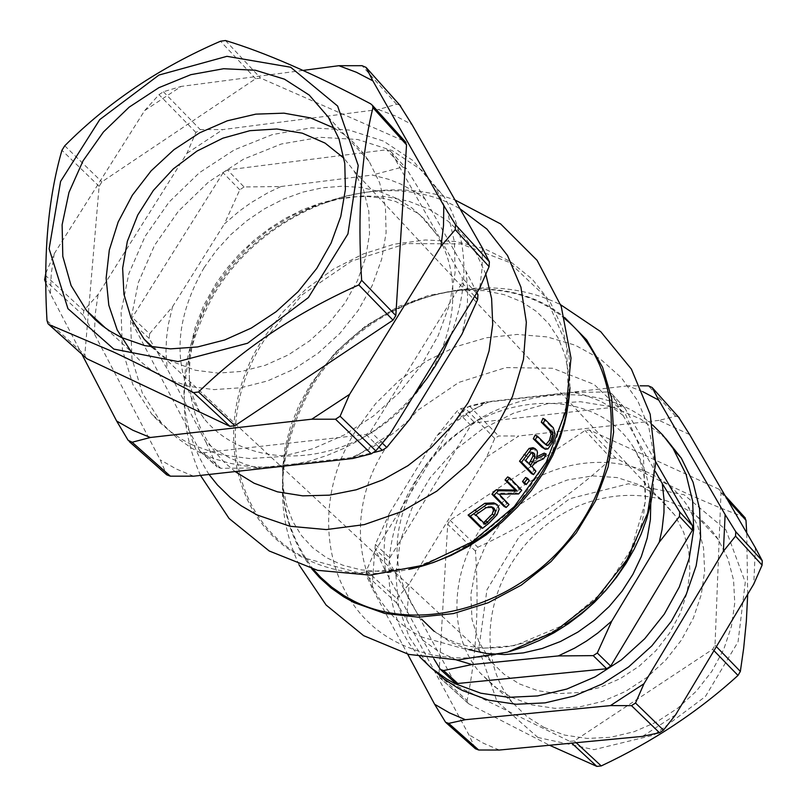 <?xml version="1.0" encoding="UTF-8"?>
<svg xmlns="http://www.w3.org/2000/svg" width="807" height="807" viewBox="0 0 807 807"><rect width="100%" height="100%" fill="white"/><g stroke="black" fill="none" stroke-linecap="round" stroke-linejoin="round"><path stroke-width="0.61" stroke-dasharray="4.04 3.03" d="M542.929 418.419L551.221 426.752L553.017 433.016L550.384 441.53L545.976 447.895L543.293 448.359M555.085 433.984L553.017 433.016M535.223 435.084L543.535 443.356L545.865 444.627M509.015 504.557L506.907 503.548L504.052 506.453M499.049 494.187L496.951 493.188L506.907 503.548M518.659 493.934L516.591 492.946L496.951 493.188M521.736 490.263L519.668 489.284L516.591 492.946M507.633 476.917L519.668 489.284M497.132 514.644L494.984 513.605L486.55 522.29L480.316 527.233M493.783 502.872L496.033 504.678L497.011 507.189L496.658 510.105L494.984 513.605M486.207 507.613L484.059 506.584L473.578 513.827L482.969 523.198L483.716 522.603M475.787 514.886L473.578 513.827M491.695 506.867L490.696 506.241L484.059 506.584M485.178 524.268L482.969 523.198M530.744 465.276L528.716 464.318L529.16 463.662M532.297 452.606L531.349 451.799L529.079 452.142L523.652 459.365L528.716 464.318M525.69 460.323L523.652 459.365M531.107 453.1L529.079 452.142M535.888 471.167L533.841 470.199L531.5 473.638M532.025 466.638L530.007 465.679L533.841 470.199M534.638 462.643L532.62 461.685L530.007 465.679M533.034 447.673L534.668 449.166L535.495 451.638L534.395 457.71L537.089 456.621M543.605 458.759L541.568 457.791L532.62 461.685M536.413 458.658L534.395 457.71M544.19 453.12L541.568 457.791M529.331 480.508L527.274 479.54L524.207 483.595M525.579 477.451L527.274 479.54M569.853 741.381L574.281 740.917L712.642 649.312L715.022 645.257L720.994 492.684L720.439 490.515L718.936 489.203L589.413 429.98L585.075 430.494L450.074 520.273L447.714 524.217L438.927 675.035L439.795 677.749L569.853 741.381L571.749 743.136M537.926 737.487L496.91 701.283L478.854 648.556L486.954 589.806L519.365 536.453L569.742 498.696L628.421 483.797L684.114 494.782L725.886 529.796L745.275 582.251L738.062 641.827L705.429 696.491L653.892 735.066L593.982 749.663L537.926 737.487M744.568 517.226L743.943 516.884C706.559 503.447 663.778 483.817 615.6 458.003L611.303 458.507C572.98 494.459 528.474 524.036 477.815 547.237L475.474 551.131C479.156 606.44 476.362 656.222 467.082 700.496L467.838 703.079L469.028 703.997L549.557 745.254M747.706 594.204L746.717 532.842M453.363 423.251L465.619 408.675L469.523 406.113L485.864 401.936L453.363 423.251L374.619 551.776L372.037 587.95L407.636 654.124M486.682 457.004L518.74 435.992L498.605 435.972L494.741 438.504L486.682 457.004L409.179 583.915L396.933 598.643L396.63 602.95L406.708 619.675L468.847 734.753L475.404 748.745M372.037 587.95L366.116 574.947L366.428 570.599L374.619 551.776M406.708 619.675L409.179 583.915M499.261 750.046L483.504 743.267L468.847 734.753M675.61 714.831L642.533 736.377M678.394 416.896L675.63 416.241L659.037 420.376L689.632 434.59M755.392 547.782L753.758 584.076M607.964 392L611.635 393.614L623.065 415.363L613.683 408.544L600.045 401.008L585.317 395.339L573.696 392.363L607.964 392L621.087 406.385L624.729 407.969L655.708 461.775M454.523 682.258L389.458 562.257L389.771 557.889L470.854 425.38L474.788 422.797L621.087 406.385M488.83 401.967L472.862 409.704L461.352 416.624L450.356 424.462L436.637 436.204L456.964 411.217L460.918 408.624L488.83 401.967L573.696 392.363M375.023 548.81L375.336 544.422L389.519 513.081L386.563 525.589L384.374 542.304L384.061 554.742L385.423 570.993L375.023 548.81L389.458 562.257M433.954 658.966L422.818 640.173L385.423 570.993M422.818 640.173L438.685 651.501L456.58 659.985M244.067 186.962L239.78 189.796L224.447 223.832L239.366 211.081L251.29 202.557L268.015 192.691L281.028 186.508L244.067 186.962L227.413 169.934L223.095 172.789L132.277 317.555L131.854 322.286L200.096 451.466L203.646 452.747L366.075 434.519L370.524 431.594L462.098 282.843L462.421 278.032L390.719 151.393L386.795 149.739L227.413 169.934M424.976 198.976L406.466 168.653L402.582 167.029L372.289 175.048L388.762 179.336L400.454 183.925L414.99 191.804L424.976 198.976L466.083 271.485L467.697 288.967L467.424 302.423L465.901 316.062L461.897 334.32M281.028 186.508L372.289 175.048M149.618 333.745L149.204 338.456L167.15 368.759L165.97 351.378L166.524 338.062L168.31 324.616L172.557 306.7L149.618 333.745L132.277 317.555M206.098 442.418L217.154 466.94L220.785 468.312L258.472 467.939L245.984 464.59L230.288 458.265L215.903 449.923L206.098 442.418L167.15 368.759M476.917 292.679L466.083 271.485M409.583 419.469L394.29 432.562L382.034 441.298L369.223 449.015L351.479 457.609L373.994 452.475M351.479 457.609L258.472 467.939M399.586 104.9L396.56 104.264L378.433 109.53L222.863 129.574L200.237 129.584L195.909 132.449L186.911 153.33L98.061 294.525L83.767 310.624L83.323 315.376L94.419 333.967L160.22 459.839L166.726 474.829M45.868 273.099L54.22 253.741L51.255 273.815L50.387 293.687L82.032 354.495M50.387 293.687L45.868 282.924M144.685 110.559L159.009 94.651L163.387 91.756L181.182 86.42L144.685 110.559L54.22 253.741M302.928 70.431L181.182 86.42M85.734 357.844L84.826 354.828L88.397 312.723M88.437 312.309L99.12 186.316L101.884 181.878L255.648 78.733L260.52 78.057L405.094 141.507M642.665 391.597L627.886 385.857L640.163 385.817M627.886 385.857L485.864 401.936M665.432 438.161L641.061 419.257L612.241 406.92L580.374 401.704L547.035 403.803L513.807 413.083L482.273 429.072L453.907 450.992L430.07 477.825L411.903 508.289L400.282 540.952L395.793 574.261L398.698 606.622L408.927 636.441L426.035 662.244L432.118 668.731M659.037 420.376L518.74 435.992M623.065 415.363L655.284 471.399M389.519 513.081L436.637 436.204M650.815 501.167L649.544 489.042L645.913 473.517L640.133 458.981L634.453 448.894C591.914 376.435 465.629 393.796 418.248 477.058C388.964 529.856 390.063 577.207 421.567 619.11L431.372 629.127L443.275 637.268L457.226 643.33L468.948 646.346L484.583 648.082L501.379 647.476L510.105 646.266L527.919 641.938L545.855 635.119L565.122 624.84M434.025 631.245L450.457 642.1L469.028 649.706M652.57 424.926C598.612 376.95 502.721 387.481 442.952 446.705C382.538 505.283 370.494 600.832 418.298 655.244L419.731 656.858M378.433 109.53L395.783 116.077L411.994 124.55M482.364 247.991L482.142 267.874L479.741 288.089M389.993 434.065L352.76 458.497M193.529 476.191L176.239 468.978L160.22 459.839M94.419 333.967L95.206 314.347L98.061 294.525M186.911 153.33L222.863 129.574M172.557 306.7L224.447 223.832M204.01 267.773L216.347 250.493L230.752 234.686L246.942 220.684L264.575 208.771L283.297 199.198L302.726 192.157L322.447 187.799L342.077 186.225L361.193 187.466L379.411 191.521L396.328 198.31L411.6 207.702L424.896 219.514L435.921 233.516C470.965 285.981 450.013 372.108 389.347 420.094C329.165 468.726 243.845 467.576 204.211 418.783C172.022 374.337 171.952 324 204.01 267.773M451.032 334.774C470.299 283.237 467.949 237.187 443.981 196.615L421.425 169.924L392.121 150.556L357.733 139.51L320.137 137.301L281.381 143.989L243.522 159.171L208.569 181.999L178.357 211.273L154.49 245.449L138.269 282.722L130.593 321.115L131.945 358.59L142.325 393.08L161.249 422.676L176.562 437.565L191.259 447.875L200.842 453.07L214.783 458.911L229.561 463.228L245.005 465.972L260.984 467.112L277.336 466.617L293.899 464.499L310.503 460.777L326.976 455.481L343.177 448.662L358.913 440.38L374.045 430.726L388.409 419.801L401.866 407.696L414.284 394.552M543.989 727.42L564.678 735.086L587.133 738.435L610.536 737.305L634.02 731.737L656.716 721.912L677.769 708.193L696.391 691.095L711.905 671.253L723.728 649.403L731.435 626.373L734.753 603.011L733.573 580.183L727.975 558.716L718.169 539.389C684.003 486.238 600.933 480.488 544.644 526.204C487.68 571.033 472.085 655.677 513.151 703.311L527.274 716.878L543.989 727.42M511.305 697.258L532.227 704.985L554.944 708.324L578.629 707.144L602.415 701.465L625.405 691.488L646.74 677.577L665.634 660.237L681.38 640.133L693.395 618.011L701.253 594.698L704.652 571.053L703.512 547.963L697.894 526.255L688.018 506.725C653.559 453.03 569.5 447.381 512.435 493.723C454.704 539.177 438.705 624.81 480.145 672.937L494.409 686.626L511.305 697.258M519.375 683.902L537.886 690.711L557.99 693.627L578.942 692.537L599.954 687.473L620.26 678.596L639.094 666.239L655.758 650.876L669.618 633.061L680.16 613.471L687.009 592.842L689.924 571.941L688.815 551.544L683.721 532.388L674.874 515.179L659.521 497.737L639.961 484.987L617.254 477.583L592.62 475.898L567.371 479.973L542.829 489.597L520.273 504.234L500.885 523.128L485.693 545.28L475.494 569.55L470.834 594.658L472.004 619.282L478.955 642.11L491.372 661.901L504.153 674.309L519.375 683.902M191.441 444.546L219.141 454.462L249.413 458.537L281.159 456.57L313.207 448.601L344.357 434.902L373.449 415.988L399.404 392.535L421.244 365.44L438.171 335.712L449.58 304.461L455.057 272.857L454.452 242.05L447.824 213.169L435.467 187.244L412.861 160.482L383.486 141.084L349.007 130.028L311.3 127.839L272.433 134.567L234.454 149.809L199.379 172.718L169.056 202.093L145.109 236.37L128.807 273.755L121.09 312.269L122.412 349.835L132.802 384.414L151.756 414.092L159.09 421.879L169.914 431.241L181.837 439.341L191.441 444.546M105.969 328.449L131.117 351.6L141.921 362.656L149.204 368.486L159.756 375.225L165.364 378.15L188.636 386.351L214.057 389.61L240.708 387.794L267.601 380.924L293.728 369.263L318.109 353.224L339.838 333.412L358.086 310.564L372.198 285.547L381.64 259.289L386.099 232.779L385.433 207.006L379.683 182.886L369.102 161.309L363.079 152.896L353.819 142.748L343.257 133.942L334.562 128.273M151.464 347L160.785 354.707L171.145 361.173L195.405 370.252L217.9 373.096L241.464 371.432L265.231 365.299L288.301 354.929L309.817 340.705L328.974 323.133L345.043 302.897L357.43 280.755L365.682 257.534L369.515 234.101L368.809 211.333L363.594 190.059L354.112 171.044L344.024 158.283M553.269 427.71L551.221 426.752M552.442 442.498L550.384 441.53M545.562 444.314L543.535 443.356M548.014 448.863L545.976 447.895M497.697 505.172L495.589 504.163M488.76 523.35L486.55 522.29M478.49 512.677L476.301 511.628M532.67 452.586L531.974 452.253M527.96 456.853L525.932 455.884M536.05 449.338L534.022 448.379M569.944 387.653L569.147 356.795L562.388 327.793L549.971 301.657L532.358 279.293L510.236 261.448L484.382 248.717L455.723 241.485L425.269 239.982L394.058 244.208L363.15 254.003L333.604 269.013L306.388 288.724L282.44 312.48L262.557 339.465C210.99 419.045 230.227 523.642 305.752 558.969C336.781 573.898 371.17 577.368 408.927 569.369M209.033 474.466C174.07 419.196 175.684 358.429 213.875 292.184C265.886 205.331 385.484 164.235 460.071 208.872M576.208 742.702L574.281 740.917M469.028 703.997L440.874 678.566M438.927 675.035L467.082 700.496M716.364 646.639L715.022 645.257M712.642 649.312L713.963 650.674M720.994 492.684L727.662 500.047M743.943 516.884L718.936 489.203M589.413 429.98L615.6 458.003M611.303 458.507L585.075 430.494M450.074 520.273L477.815 547.237M475.474 551.131L447.714 524.217M469.523 406.113L498.605 435.972M494.741 438.504L465.619 408.675M366.428 570.599L396.933 598.643M396.63 602.95L366.116 574.947M445.01 721.519L475.02 748.16M675.63 416.241L648.465 385.867M611.706 393.745L624.82 408.12M460.918 408.624L474.788 422.797M470.854 425.38L456.964 411.217M375.336 544.422L389.771 557.889M439.845 668.71L454.089 681.633M239.78 189.796L223.095 172.789M402.582 167.029L386.795 149.739M149.204 338.456L131.854 322.286M199.642 450.8L216.801 466.365M476.564 293.264L462.421 278.032M462.098 282.843L474.667 296.34M390.82 151.555L406.587 168.845M382.387 443.174L370.524 431.594M366.075 434.519L379.018 447.118M220.785 468.312L203.646 452.747M128.101 440.259L166.333 474.193M83.323 315.376L44.597 279.837M45.061 275.036L83.767 310.624M195.909 132.449L159.009 94.651M163.387 91.756L200.237 129.584M396.56 104.264L362.05 65.69M47.008 320.631L84.826 354.828M99.12 186.316L61.947 150.284M64.752 145.795L101.884 181.878M255.648 78.733L220.513 41.218M225.446 40.521L260.52 78.057M404.307 141.043L370.695 103.841M422.818 637.359C358.298 607.076 340.937 517.832 384.344 450.084L416.906 410.904L458.921 382.367L505.858 367.589L552.613 368.244L594.053 384.384L625.526 414.395L643.361 455.047L645.388 501.863L631.195 549.517L602.315 592.499L562.035 625.808L515.027 645.56L466.769 649.524L422.818 637.359M653.357 488.185L654.174 457.246L648.929 427.841L637.863 401.029L621.43 377.797L600.277 358.974L575.209 345.194L547.166 336.923L517.166 334.431L486.298 337.76L455.652 346.768L426.308 361.122L399.314 380.299L375.608 403.621L356.038 430.272C306.569 507.27 325.967 608.882 399.394 643.492C432.532 659.45 469.038 662.194 508.945 651.733M485.834 274.239L476.624 254.003L463.924 236.169L448.097 221.209L429.546 209.467L408.786 201.236L386.331 196.706L362.767 195.96L338.688 199.006L314.69 205.755L291.377 216.034L269.326 229.561L249.081 246.024L231.145 264.999L215.963 286.021L208.035 299.992L201.417 314.417L196.182 329.175L192.379 344.105L190.049 359.075L189.221 373.923L189.907 388.51L192.106 402.693L195.808 416.321L200.963 429.263L207.55 441.379L215.489 452.545L224.709 462.643L235.119 471.57M311.744 568.834C273.109 514.462 272.786 453.625 310.786 386.321C364.451 294.979 494.731 258.876 564.698 317.565M565.092 319.027C495.962 258.926 364.714 294.384 310.917 386.059C272.685 453.988 273.462 515.048 313.257 569.238M306.973 558.676C231.902 523.572 212.766 419.6 264.01 340.493L302.332 294.666L351.57 261.145L406.415 243.563L460.968 243.916L509.247 262.346L545.825 297.037L566.423 344.296L568.491 398.92L551.544 454.714L517.388 505.182L469.936 544.402L414.737 567.785L358.237 572.677L306.973 558.676M546.954 445.474L544.927 444.516M490.696 506.241L492.825 507.26M531.349 451.799L533.366 452.757M200.479 475.424C174.968 417.713 179.436 357.42 213.875 294.525C262.336 212.382 368.718 168.855 454.997 199.985M467.838 703.079L439.795 677.749M725.15 495.73L720.439 490.515M446.221 722.85L445.575 722.285M624.729 407.969L611.635 393.614M441.046 670.032L440.36 669.417M200.096 451.466L217.154 466.94M390.719 151.393L406.466 168.653M128.727 441.106L129.433 441.732M48.087 323.829L48.652 324.343M630.529 553.491L634.927 543.837L641.434 524.59L643.542 515.148L645.519 497.798L645.197 484.059L643.179 471.278L639.568 459.536L634.453 448.894M435.921 233.516L419.015 213.885L395.622 201.468L382.447 198.129L367.972 196.535L352.407 196.847L336.055 199.158L319.219 203.515L302.252 209.911L285.507 218.283L269.306 228.502L253.983 240.385L239.81 253.701L227.07 268.217L215.963 283.61L203.515 305.914L194.84 328.409L189.978 350.198L188.929 360.588L189.443 379.976L193.145 397.226L199.813 412.175L204.211 418.783M299.044 564.85C273.553 509.278 277.426 450.588 310.665 388.782C360.356 303.17 475.384 262.396 560.673 304.764M569.217 393.392L568.602 373.026L564.839 354.485L558.141 337.972L548.649 323.587L536.463 311.452L521.625 301.737L504.284 294.706L484.704 290.661L459.163 290.127L428.971 295.291L398.365 306.569L365.47 326.038L335.389 352.447L311.038 383.577L299.256 404.7L290.55 426.237L285.002 447.592L282.601 468.201L283.217 487.599L286.677 505.444L292.82 521.514L301.536 535.656L312.743 547.761L326.462 557.667L342.612 565.142L361.072 569.873L381.509 571.548L415.03 567.745M426.035 662.244L418.298 655.244M718.169 539.389L688.018 506.725M513.151 703.311L480.145 672.937M443.981 196.615L435.467 187.244M161.249 422.676L151.756 414.092M369.102 161.309L328.378 117.207M674.874 515.179L568.602 401.16M568.047 400.575L354.112 171.044M491.372 661.901L152.856 347.232"/><path stroke-width="1.21" d="M548.014 448.863L552.442 442.498L555.085 433.984L553.269 427.71L544.997 419.398L543.383 423.201L551.685 431.543L553.158 435.104L551.494 441.268L548.225 445.504L546.954 445.474L537.27 436.052L535.344 439.714L545.32 449.317L548.014 448.863M545.865 444.627L549.456 440.299L551.11 434.136L549.648 430.575L541.315 422.222L542.929 418.419L544.997 419.398M543.383 423.201L541.315 422.222M537.27 436.052L535.223 435.084L533.296 438.746L535.344 439.714M545.32 449.317L541.618 447.007L533.296 438.746M518.659 493.934L521.736 490.263L509.701 477.905L507.139 480.972L517.307 491.049L498.393 490.727L494.055 495.195L506.171 507.472L509.015 504.557L499.049 494.187L518.659 493.934M494.055 495.195L491.937 494.187L496.285 489.728L515.249 490.071L505.061 479.983L507.633 476.917L509.701 477.905M506.171 507.472L504.052 506.453L491.937 494.187M498.393 490.727L496.285 489.728M517.307 491.049L515.249 490.071M507.139 480.972L505.061 479.983M470.33 516.157L482.556 528.313L488.76 523.35L497.132 514.644L499.14 509.167L497.697 505.172L495.902 503.891L486.954 504.325L470.33 516.157L468.09 515.078L484.805 503.296L493.783 502.872L495.891 503.891M482.556 528.313L480.316 527.233L468.09 515.078M494.358 515.209L485.178 524.268L475.787 514.886L486.207 507.613L492.825 507.26L495.619 510.599L494.358 515.209L492.209 514.18L493.541 509.984L491.695 506.867M483.716 522.603L492.209 514.18M543.605 458.759L546.238 454.089L536.413 458.658L537.502 452.515L536.857 450.387L535.061 448.631L531.097 449.388L521.574 462.169L533.548 474.617L535.888 471.167L532.025 466.638L534.638 462.643L543.605 458.759M525.69 460.323L531.107 453.1L534.002 453.211L535.122 456.772L530.744 465.276L525.69 460.323M529.16 463.662L533.104 455.814L532.297 452.606M535.122 456.772L533.104 455.814M533.548 474.617L531.5 473.638L519.526 461.2L529.059 448.43L533.034 447.673L535.061 448.631M521.574 462.169L519.526 461.2M546.238 454.089L544.19 453.12L537.089 456.621M529.331 480.508L527.617 478.42L525.579 477.451L522.512 481.507L524.55 482.485L526.265 484.573L529.331 480.508M526.265 484.573L524.207 483.595L522.512 481.507M527.617 478.42L524.55 482.485M549.557 745.254L596.837 766.388L601.225 765.934C652.782 741.704 698.378 711.542 738.002 675.429L740.352 671.424L743.661 648.354L746.344 621.208L747.706 594.204M746.717 532.842L745.991 520.323L744.568 517.226M465.367 719.693L448.702 723.385L445.575 722.275L434.63 704.269L449.438 712.863L465.367 719.693L610.435 705.6L643.976 683.741L723.395 551.282L725.13 514.553L658.815 400.171L642.665 391.597M407.636 654.124L434.63 704.269M446.221 722.85L475.404 748.745L478.682 750.006L499.261 750.046L642.533 736.377L659.47 732.726L663.455 730.133L675.61 714.831L753.758 584.076L762.08 565.142L762.272 560.764L755.392 547.782L689.632 434.59L678.394 416.896M643.976 683.741L635.523 703.018L631.488 705.641L610.435 705.6M725.13 514.553L735.762 531.712L735.55 536.13L723.395 551.282M640.163 385.817L648.465 385.867L652.137 387.511L658.815 400.171M597.281 652.994L593.216 655.637L558.313 655.92L574.695 648.102L586.487 641.051L597.765 633.051L611.807 621.007L597.281 652.994L610.707 666.108L606.672 668.741L457.801 683.489L454.523 682.258L441.046 670.032M655.708 461.775L692.588 525.851L692.376 530.27L610.707 666.108M659.269 542.193L662.063 529.453L663.969 512.495L664.04 499.926L662.295 483.585L679.716 511.981L679.484 516.43L659.269 542.193L611.807 621.007M456.58 659.985L471.954 664.554L443.578 670.567L440.36 669.417L433.954 658.966M373.994 452.475L382.316 450.326L386.745 447.421L409.583 419.469L461.897 334.32L477.633 299.538L477.956 294.757L476.917 292.679M129.433 441.732L166.726 474.829L170.338 476.17L193.529 476.191L352.76 458.497L371.291 453.816L375.78 450.871L389.993 434.065L479.741 288.089L489.072 266.643L489.385 261.811L482.364 247.991L411.994 124.55L399.586 104.9M340.1 416.23L335.541 419.216L311.774 419.196L349.592 394.351L340.1 416.23L375.78 450.871M443.789 205.624L455.572 224.77L455.239 229.652L441.015 246.246L443.497 225.778L443.789 205.624L372.834 80.821L356.432 72.287L338.869 65.71L302.928 70.431M349.592 394.351L441.015 246.246M132.146 442.246L128.101 440.259L116.632 421.012L132.832 430.232L150.324 437.495L132.146 442.246L170.338 476.17M82.032 354.495L116.632 421.012M45.868 282.924L44.597 279.837L45.868 273.099M338.869 65.71L362.05 65.69L366.096 67.415L372.834 80.821M198.562 391.98L193.509 392.595C161.693 375.588 134.91 361.99 113.151 351.832L49.106 324.575L48.077 323.829L47.008 320.631C43.144 254.8 48.127 198.028 61.947 150.284L64.752 145.795C108.017 102.257 159.937 67.395 220.513 41.218L225.446 40.521C265.029 52.455 313.439 73.568 370.695 103.841L372.541 105.465L372.935 107.704C361.173 155.892 357.41 213.421 361.637 280.271L358.802 284.921C296.926 312.47 243.512 348.16 198.562 391.98L234.877 425.713L229.884 426.318L86.914 358.742L48.652 324.343M113.827 349.088L177.984 361.586L247.598 343.237L308.405 297.561L347.928 233.939L358.227 165.475L337.598 106.02L290.641 67.223L226.928 56.329L158.969 75.051L99.755 119.587L60.596 181.424L49.126 248.798L67.949 308.678L113.827 349.088M405.094 141.507L406.536 144.867L395.813 315.567L393.019 320.157L234.877 425.713M432.118 668.731L444.375 679.272L458.043 688.129L462.885 690.681L488.386 700.133L516.107 704.259L545.058 702.877L574.17 696.017L602.365 683.892L628.582 666.965L651.854 645.852L671.323 621.34L686.263 594.335L696.148 565.858L700.617 536.968L699.558 508.703L693.031 482.112L681.31 458.124L665.432 438.161M655.284 471.399L662.295 483.585M558.313 655.92L471.954 664.554M421.567 619.11L434.025 631.245M469.028 649.706L486.439 653.488L504.688 654.568L523.38 652.893L542.092 648.515L560.431 641.515L577.973 632.032L594.335 620.301L609.164 606.551L622.126 591.097L632.93 574.291L641.353 556.497L647.214 538.108L650.392 519.526L650.815 501.167M419.731 656.858L431.14 667.914L446.735 679.08L455.229 683.741L480.79 693.213L508.592 697.339L537.623 695.937L566.817 689.047L595.092 676.881L621.4 659.894L644.743 638.71L664.282 614.127L679.272 587.052L689.198 558.494L693.697 529.523L692.648 501.187L686.121 474.526L673.068 448.45L662.789 435.084L652.57 424.926M150.324 437.495L311.774 419.196M414.284 394.552L426.953 378.544L435.366 365.894L442.781 352.79L451.032 334.774M121.171 337.376L144.725 345.628L170.479 348.866L197.503 346.96L224.78 339.939L251.31 328.056L276.075 311.744L298.166 291.609L316.748 268.418L331.122 243.028L340.786 216.417L345.386 189.544L344.791 163.438L339.041 139.026L328.378 117.207L309.242 95.085L284.457 79.167L255.395 70.239L223.63 68.726L190.856 74.668L158.808 87.711L129.15 107.16L103.437 131.985L83.02 160.886L68.988 192.369L62.119 224.78L62.805 256.394L71.077 285.517L86.551 310.564L95.135 319.643L102.297 325.735L110.034 331.183L121.171 337.376M334.562 128.273L310.574 117.933L283.953 113.162L255.819 114.14L227.332 120.788L199.662 132.812L173.919 149.719L151.161 170.812L132.328 195.233L118.175 221.986L109.318 249.999L106.131 278.112L108.794 305.157L117.227 330.002L131.117 351.6M344.024 158.283L325.05 143.081L302.272 133.165L276.811 128.979L249.918 130.684L222.873 138.179L196.969 151.091L173.424 168.784L153.37 190.432L137.755 215.005L127.345 241.343L122.644 268.186L123.925 294.242L131.158 318.251L144.019 339.021L151.464 347M553.158 435.104L551.11 434.136M551.494 441.268L549.456 440.299M551.685 431.543L549.648 430.575M548.225 445.504L546.188 444.536M543.646 447.966L541.618 447.007M486.954 504.325L484.805 503.296M476.503 511.214L474.294 510.155M494.328 508.339L492.209 507.321M487.872 522.058L485.683 520.999M532.751 462.219L530.724 461.261M534.002 453.211L532.67 452.586M526.083 455.42L524.036 454.452M531.097 449.388L529.059 448.43M408.927 569.369C492.25 552.321 565.747 469.059 569.944 387.653M460.071 208.872L486.893 229.047L507.522 255.537L520.908 287.11L526.346 322.306L523.481 359.428L512.405 396.671L493.612 432.189L467.989 464.207L436.819 491.13L401.634 511.598L364.199 524.631L326.371 529.584L290.026 526.265L256.929 514.906L241.142 505.737L230.328 497.546L217.456 484.997L209.033 474.466M601.225 765.934L576.208 742.702M571.749 743.136L596.837 766.388M740.352 671.424L716.364 646.639M713.963 650.674L738.002 675.429M727.662 500.047L745.991 520.323M478.682 750.006L448.702 723.385M631.488 705.641L659.47 732.726M663.455 730.133L635.523 703.018M735.55 536.13L762.08 565.142M652.187 387.592L679.312 417.955M762.272 560.764L735.762 531.712M593.216 655.637L606.672 668.741M679.484 516.43L692.376 530.27M692.588 525.851L679.716 511.981M457.801 683.489L443.578 670.567M477.956 294.757L476.564 293.264M474.667 296.34L477.633 299.538M386.745 447.421L382.387 443.174M379.018 447.118L382.316 450.326M335.541 419.216L371.291 453.816M455.239 229.652L489.072 266.643M366.136 67.506L400.605 106.07M489.385 261.811L455.572 224.77M193.509 392.595L229.884 426.318M358.802 284.921L393.019 320.157M395.813 315.567L361.637 280.271M86.914 358.742L49.106 324.575M372.935 107.704L406.536 144.867M508.945 651.733L524.368 646.75L539.51 640.375L554.207 632.688L568.34 623.74L581.766 613.613L594.356 602.415L605.996 590.24L616.588 577.207L626.03 563.437L634.231 549.053L641.111 534.204L646.629 519.012L650.724 503.618L653.357 488.185M235.119 471.57L254.155 483.252L277.416 491.826L302.716 495.851L329.266 495.165L356.23 489.788L382.73 479.862L407.938 465.689L431.029 447.734L451.274 426.56L468.02 402.844L480.75 377.363L489.062 350.924L492.714 324.364L491.614 298.54L485.834 274.239M564.698 317.565L586.649 339.888L602.567 367.235L611.706 398.436L613.613 432.149L608.135 466.87L595.465 501.026L576.158 533.074L551.06 561.541L521.302 585.115L488.265 602.718L453.433 613.572L418.43 617.194L384.808 613.461L354.081 602.597L343.742 596.867L330.971 587.91L319.461 577.509L311.744 568.834M313.257 569.238L320.752 577.398L331.848 587.203L344.095 595.687L353.98 601.124C421.345 635.21 521.292 604.715 574.039 533.024C627.453 461.745 622.51 365.218 565.092 319.027M454.997 199.985L500.622 223.922L537.079 260.318L561.208 306.297L570.993 358.015L565.808 411.267L546.349 462.018L514.311 506.594L472.156 541.88L422.929 565.334L370.131 575.139L317.555 570.327L269.225 550.989L229.077 518.467L200.479 475.424M745.315 518.044L725.15 495.73M679.242 417.844L652.137 387.511M366.096 67.415L400.524 105.939M372.541 105.465L405.971 142.466M565.122 624.84C594.053 606.39 615.862 582.604 630.529 553.491M560.673 304.764L600.731 331.687L631.397 369.122L650.18 414.233L655.667 463.49L647.618 513.212L626.817 559.866L594.93 600.287L554.217 631.78L507.462 652.167L457.821 659.955L408.695 654.396L363.644 635.674L326.109 605.038L299.044 564.85M415.03 567.745L433.046 562.65L451.073 555.448L468.786 546.208L485.834 535.061L502.327 521.826L517.67 506.816L531.339 490.515L543.091 473.275L552.755 455.471L560.219 437.455L564.507 423.473L566.817 413.214L569.217 393.392M681.31 458.124L674.38 450.477M105.969 328.449L86.551 310.564M568.602 401.16L568.047 400.575M152.856 347.232L144.019 339.021"/></g></svg>

